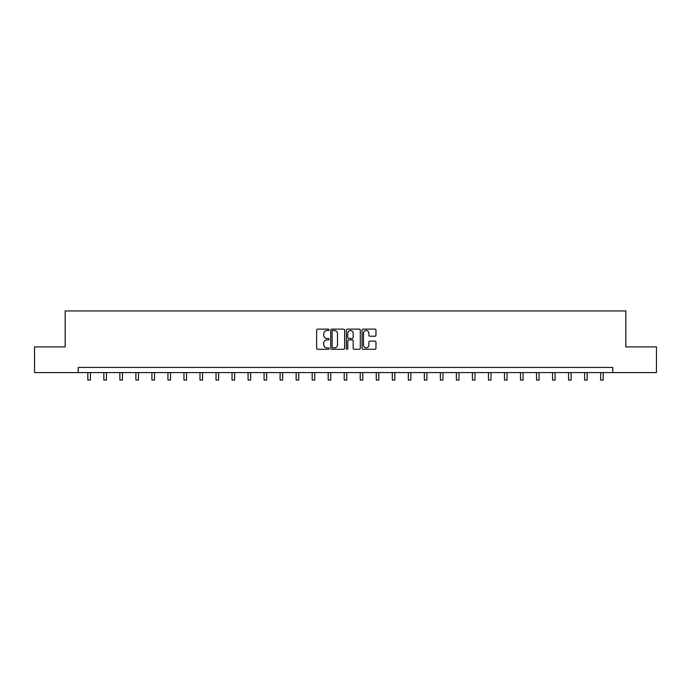 <?xml version="1.0" encoding="UTF-8"?>
<svg xmlns="http://www.w3.org/2000/svg" width="691" height="691" viewBox="0 0 691 691"><rect width="100%" height="100%" fill="white"/><g stroke="black" fill="none" stroke-linecap="round" stroke-linejoin="round"><path stroke-width="1.04" d="M329.063 329.823A0.708 0.708 0 0 0 328.355 329.115L317.644 329.115A1.011 1.011 0 0 0 316.633 330.125L316.633 348.273A1.011 1.011 0 0 0 317.644 349.283L328.355 349.283A0.708 0.708 0 0 0 329.063 348.575A0.708 0.708 0 0 0 328.355 347.867L326.973 347.867A3.23 3.23 0 0 1 323.742 344.645L323.742 343.133A3.23 3.23 0 0 1 326.973 339.903L328.355 339.903A0.708 0.708 0 0 0 329.063 339.195A0.708 0.708 0 0 0 328.355 338.495L326.973 338.495A3.23 3.23 0 0 1 323.742 335.265L323.742 333.753A3.23 3.23 0 0 1 326.973 330.523L328.355 330.523A0.708 0.708 0 0 0 329.063 329.823M374.971 336.223A1.011 1.011 0 0 0 375.973 335.213L375.973 330.125A1.011 1.011 0 0 0 374.971 329.115L363.069 329.115A1.011 1.011 0 0 0 362.058 330.125L362.058 348.273A1.011 1.011 0 0 0 363.069 349.283L374.971 349.283A1.011 1.011 0 0 0 375.973 348.273L375.973 342.123A1.011 1.011 0 0 0 374.971 341.112L369.875 341.112A1.011 1.011 0 0 0 368.864 342.123L368.864 345.172A2.695 2.695 0 0 1 366.17 347.867A2.695 2.695 0 0 1 363.475 345.172L363.475 333.226A2.695 2.695 0 0 1 366.17 330.523A2.695 2.695 0 0 1 368.864 333.226L368.864 335.213A1.011 1.011 0 0 0 369.875 336.223L374.971 336.223M78.213 372.587L34.55 372.587L34.55 346.899L65.161 346.899L65.161 310.95L625.839 310.95L625.839 346.899L656.45 346.899L656.45 372.587L612.787 372.587L612.787 367.448L78.213 367.448L78.213 372.587L612.787 372.587M344.619 330.125A1.011 1.011 0 0 0 343.608 329.115L331.715 329.115A1.011 1.011 0 0 0 330.704 330.125L330.704 348.273A1.011 1.011 0 0 0 331.715 349.283L343.608 349.283A1.011 1.011 0 0 0 344.619 348.273L344.619 330.125M347.392 329.115L359.285 329.115A1.011 1.011 0 0 1 360.296 330.125L360.296 348.273A1.011 1.011 0 0 1 359.285 349.283L354.198 349.283A1.011 1.011 0 0 1 353.187 348.273L353.187 340.913A1.011 1.011 0 0 0 352.177 339.903L348.8 339.903A1.011 1.011 0 0 0 347.798 340.913L347.798 348.575A0.708 0.708 0 0 1 347.089 349.283A0.708 0.708 0 0 1 346.381 348.575L346.381 330.125A1.011 1.011 0 0 1 347.392 329.115M332.82 330.523A0.708 0.708 0 0 0 332.112 331.231L332.112 347.167A0.708 0.708 0 0 0 332.82 347.867L334.28 347.867A3.23 3.23 0 0 0 337.51 344.645L337.51 333.753A3.23 3.23 0 0 0 334.28 330.523L332.82 330.523M353.187 333.278A2.695 2.695 0 0 0 350.492 330.574A2.695 2.695 0 0 0 347.798 333.278L347.798 337.484A1.011 1.011 0 0 0 348.8 338.495L352.177 338.495A1.011 1.011 0 0 0 353.187 337.484L353.187 333.278M87.817 372.587L87.817 380.05L90.383 380.05L90.383 372.587M103.84 372.587L103.84 380.05L106.405 380.05L106.405 372.587M119.863 372.587L119.863 380.05L122.428 380.05L122.428 372.587M135.885 372.587L135.885 380.05L138.459 380.05L138.459 372.587M151.916 372.587L151.916 380.05L154.482 380.05L154.482 372.587M167.939 372.587L167.939 380.05L170.504 380.05L170.504 372.587M183.961 372.587L183.961 380.05L186.535 380.05L186.535 372.587M199.993 372.587L199.993 380.05L202.558 380.05L202.558 372.587M216.015 372.587L216.015 380.05L218.581 380.05L218.581 372.587M232.038 372.587L232.038 380.05L234.612 380.05L234.612 372.587M248.069 372.587L248.069 380.05L250.634 380.05L250.634 372.587M264.092 372.587L264.092 380.05L266.657 380.05L266.657 372.587M280.114 372.587L280.114 380.05L282.679 380.05L282.679 372.587M296.137 372.587L296.137 380.05L298.711 380.05L298.711 372.587M312.168 372.587L312.168 380.05L314.733 380.05L314.733 372.587M328.19 372.587L328.19 380.05L330.756 380.05L330.756 372.587M344.213 372.587L344.213 380.05L346.787 380.05L346.787 372.587M360.244 372.587L360.244 380.05L362.81 380.05L362.81 372.587M376.267 372.587L376.267 380.05L378.832 380.05L378.832 372.587M392.289 372.587L392.289 380.05L394.863 380.05L394.863 372.587M408.321 372.587L408.321 380.05L410.886 380.05L410.886 372.587M424.343 372.587L424.343 380.05L426.908 380.05L426.908 372.587M440.366 372.587L440.366 380.05L442.931 380.05L442.931 372.587M456.388 372.587L456.388 380.05L458.962 380.05L458.962 372.587M472.419 372.587L472.419 380.05L474.985 380.05L474.985 372.587M488.442 372.587L488.442 380.05L491.007 380.05L491.007 372.587M504.465 372.587L504.465 380.05L507.039 380.05L507.039 372.587M520.496 372.587L520.496 380.05L523.061 380.05L523.061 372.587M536.518 372.587L536.518 380.05L539.084 380.05L539.084 372.587M552.541 372.587L552.541 380.05L555.115 380.05L555.115 372.587M568.572 372.587L568.572 380.05L571.137 380.05L571.137 372.587M584.595 372.587L584.595 380.05L587.16 380.05L587.16 372.587M600.617 372.587L600.617 380.05L603.183 380.05L603.183 372.587"/></g></svg>
